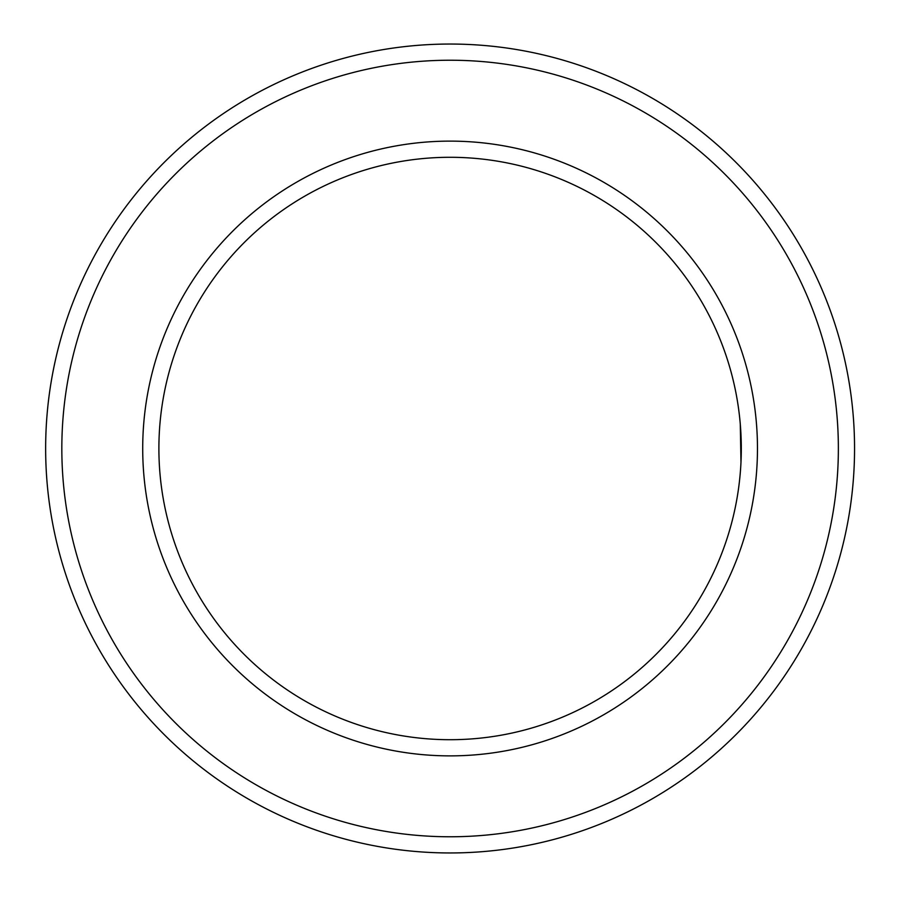 <?xml version="1.0" encoding="UTF-8"?>
<svg xmlns="http://www.w3.org/2000/svg" width="897" height="897" viewBox="0 0 897 897"><rect width="100%" height="100%" fill="white"/><g stroke="black" fill="none" stroke-linecap="round" stroke-linejoin="round"><path stroke-width="1.35" d="M740.283 424.236L740.978 462.157M158.892 448.5A291.2 291.2 0 0 1 595.698 196.308A291.2 291.2 0 0 1 595.698 700.692A291.2 291.2 0 0 1 158.892 448.5M142.713 448.5A307.379 307.379 0 0 1 603.782 182.304A307.379 307.379 0 0 1 603.782 714.696A307.379 307.379 0 0 1 142.713 448.5M45.646 448.5A404.446 404.446 0 0 1 652.321 98.233A404.446 404.446 0 0 1 652.321 798.767A404.446 404.446 0 0 1 45.646 448.5M61.826 448.5A388.266 388.266 0 0 1 644.225 112.248A388.266 388.266 0 0 1 644.225 784.752A388.266 388.266 0 0 1 61.826 448.5"/></g></svg>
